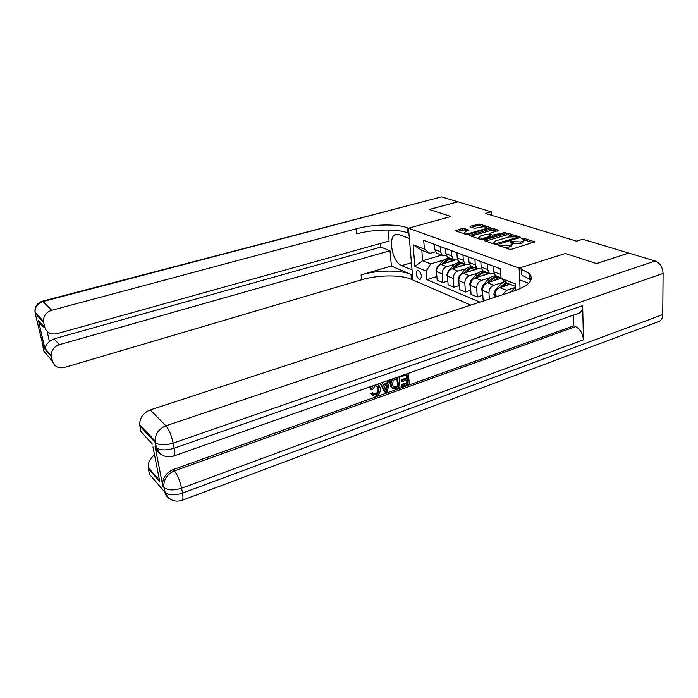 <?xml version="1.0" encoding="UTF-8"?>
<svg xmlns="http://www.w3.org/2000/svg" width="698" height="698" viewBox="0 0 698 698"><rect width="100%" height="100%" fill="white"/><g stroke="black" fill="none" stroke-linecap="round" stroke-linejoin="round"><path stroke-width="1.05" d="M498.983 245.111L498.8 245.609L509.461 249.238L511.747 249.203L534.799 241.848L523.631 238.193L522.069 238.219L521.703 238.594L524.277 239.676L522.601 241.377L520.743 241.936L510.604 241.639L510.229 242.023L512.751 243.105L511.023 244.858L509.147 245.417L498.983 245.111M419.158 279.348L420.109 279.453C422.22 276.731 421.653 273.721 418.416 270.44L417.483 270.344C415.371 273.058 415.929 276.059 419.158 279.348M464.153 228.464L462.059 228.508L455.375 230.759L466.168 234.484L468.306 234.441L490.668 227.67L479.639 224.075L470.295 226.178L469.99 226.806L474.518 228.298L480.259 227.216C483.121 226.606 485.241 226.684 486.593 227.469L485.145 228.804L470.792 232.931C467.913 233.551 465.802 233.472 464.449 232.687L465.959 231.3L468.916 230.104L464.153 228.464L464.249 229.912L457.111 231.396M491.418 215.246L491.226 211.799L485.415 213.422L576.557 241.168L582.734 239.257L628.715 253.051L596.546 263.556L565.432 253.505L519.12 268.084L408.47 228.185L450.978 216.502L429.279 209.496L457.914 201.801L429.244 209.479L450.978 216.502L408.47 228.185L406.995 227.653C396.351 223.657 372.784 224.241 356.233 228.787L51.687 310.313C46.181 312.233 43.45 315.915 43.485 321.35L43.669 322.502L35.205 313.402L43.686 348.241L43.058 347.517L43.913 351.251L52.49 361.241L51.46 356.73L44.995 349.262L38.434 320.495C39.577 323.636 41.723 326.027 44.864 327.667M491.226 211.799L441.45 196.871L43.014 301.545L51.687 310.313M484.403 239.911L484.115 240.601L495.519 244.492L497.761 244.448L520.595 237.285L508.685 233.394L506.504 233.437L484.403 239.911L484.456 240.714M480.556 239.388L469.344 235.514L491.758 228.691L493.887 228.647L498.904 230.314L489.534 233.385L488.984 233.909L492.422 235.095L505.544 232.425L482.746 239.344L480.556 239.388M411.017 274.41C400.495 269.733 377.295 270.03 361.067 274.907L391.412 266.034L411.017 274.41L411.445 279.348L412.902 279.977L408.47 228.185L409.351 238.498L398.881 234.563L396.071 234.327C387.346 235.688 392.18 262.378 401.647 265.624L412.047 269.986L412.902 279.977L470.818 305.105M159.772 453.063C157.233 451.519 155.654 449.242 155.017 446.24L156.212 447.531L155.226 442.462L139.879 425.954L139.687 424.506C139.827 417.605 143.343 412.745 150.21 409.927L165.932 425.815L655.169 260.982L628.776 253.069L596.607 263.582L565.432 253.505L519.12 268.084L520.062 288.728M515.648 286.468L506.704 283.022L501.077 278.415L500.579 268.835L423.695 240.374L424.393 249.099L429.837 253.391L421.801 250.294L422.648 260.712L430.657 263.923L444.024 259.944M501.077 278.415L515.534 283.946L515.831 290.377M479.91 302.129L426.844 279.601L426.155 271.068L414.891 266.418L413.068 244.771L424.393 249.099M441.703 255.102L422.648 260.712L414.891 266.418M447.828 280.989L442.802 282.542L437.157 280.177L436.503 271.601C436.538 268.067 438.047 265.668 441.014 264.429L454.747 260.31M442.802 282.542L442.166 273.913C442.209 270.344 443.727 267.936 446.711 266.671L455.009 264.176M459.127 285.578L453.927 287.21L448.099 284.767L447.47 276.076C447.523 272.482 449.05 270.056 452.051 268.782L465.915 264.577M453.927 287.21L453.316 278.458C453.377 274.838 454.913 272.386 457.932 271.103L466.325 268.538M470.784 290.307L465.409 292.017L459.389 289.496L458.795 280.692C458.856 277.045 460.41 274.576 463.437 273.276L477.502 268.948M465.409 292.017L464.816 283.144C464.894 279.479 466.456 276.984 469.501 275.675L478.008 273.031M482.815 295.184L477.249 296.982L471.045 294.382L470.469 285.447C470.548 281.756 472.127 279.244 475.181 277.917L489.516 273.442M477.249 296.982L476.69 287.986C476.778 284.261 478.366 281.73 481.445 280.387L490.066 277.673M485.319 300.367L483.068 299.425L482.527 290.368C482.623 286.616 484.22 284.06 487.309 282.707L501.077 278.336M489.307 299.058L488.958 292.986C489.062 289.208 490.668 286.634 493.774 285.264L502.516 282.463M495.083 297.174L494.987 295.437C495.1 291.633 496.714 289.042 499.838 287.655L510.125 284.339M502.159 294.861L506.521 290.289L515.377 287.41M494.088 273.695L489.289 273.258L487.614 269.463L487.291 263.914M481.585 269.027L476.943 268.547L475.259 264.804L474.928 259.333M469.484 264.507L464.99 263.992L463.306 260.293L462.949 254.901M457.766 260.127L453.412 259.569L451.728 255.922L451.353 250.608M446.423 255.878L442.192 255.294L440.508 251.69L440.124 246.455M435.421 251.76L429.837 253.391M436.878 276.539L426.844 279.601M500.99 276.731L500.082 268.643M497.831 276.513L495.362 275.57L493.687 271.758L493.373 266.165M485.267 271.723L482.815 270.789L481.14 267.02L480.809 261.514M473.113 267.09L470.679 266.156L468.995 262.439L468.655 257.012M461.343 262.596L458.926 261.671L457.242 258.007L456.876 252.65M449.931 258.243L447.531 257.326L445.856 253.706L445.472 248.436M438.876 254.028L436.494 253.121L434.81 249.544L434.418 244.344M430.657 263.923L426.155 271.068M413.068 244.771L421.801 250.294M504.27 247.476L509.217 246.961L509.147 245.417M512.786 243.916L511.102 246.394L509.217 246.961M524.311 240.47L522.662 242.913L520.813 243.471L512.917 243.366M533.08 242.738L524.442 239.955M513.554 236.439L508.755 234.886L506.574 234.929L485.581 241.098M518.884 238.158L517.715 237.782M496.199 243.602L517.698 237.39L516.049 236.814L508.982 236.954L495.659 240.889L493.896 242.634L496.199 243.602L496.252 244.614M494.393 242.965L493.818 243.907M471.071 236.151L491.837 230.157L491.758 228.691M497.203 231.16L491.837 230.157M490.991 236.09L492.352 236.535M480.259 236.072L478.776 237.503C480.18 238.323 482.353 238.411 485.293 237.765L490.432 236.264L490.703 235.592L487.544 234.545L485.38 234.589L480.259 236.072M467.259 230.925L464.249 229.912M486.803 229.127L486.628 228.045M483.714 226.806L479.727 225.515L477.641 225.559L471.499 227.304M488.975 228.499L486.733 227.775M510.919 292L515.682 287.201M515.796 289.513L514.635 290.778M506.181 285.613L508.641 283.763M494.908 297.226L493.835 294.076L495.196 290.307L500.213 284.566L504.584 281.285M502.464 286.808L506.696 283.013M505.867 282.332L500.187 287.541M493.626 280.701C495.912 278.598 498.328 277.586 500.876 277.673M482.65 292.375L481.524 289.068L482.859 285.36L487.815 279.715C490.284 277.019 492.989 275.71 495.929 275.789M490.031 281.844L490.851 280.901C493.329 278.197 496.034 276.879 498.983 276.958M497.796 276.504C494.856 276.425 492.142 277.734 489.673 280.448L487.832 282.542M481.463 275.954L488.626 273.005M470.574 287.079L469.606 284.226L470.914 280.57L475.809 275.029C478.243 272.368 480.922 271.086 483.845 271.182M477.982 277.045L478.749 276.172C481.192 273.511 483.88 272.22 486.803 272.307M485.651 271.871C482.728 271.784 480.05 273.066 477.606 275.727L475.862 277.708M469.684 271.356L476.769 268.486M458.874 281.957L458.054 279.532L459.336 275.937L464.17 270.484C466.578 267.866 469.231 266.61 472.127 266.715M466.316 272.394L467.023 271.592C469.431 268.974 472.092 267.709 474.998 267.805M473.881 267.378C470.984 267.282 468.323 268.547 465.915 271.164L464.266 273.023M373.753 394.161L375.192 394.038C377.391 392.913 378.325 391.098 377.993 388.594L376.955 385.715M377.339 384.249L379.59 386.09L380.305 388.603C380.584 392.006 379.18 394.431 376.109 395.871C374.207 396.525 372.811 396.045 371.903 394.431L373.194 393.244L376.048 394.579C378.246 393.454 379.18 391.639 378.848 389.135L378.255 386.893L375.166 385.793L372.531 389.597L371.022 389.754L370.167 389.214L371.066 386.456M372.627 395.417L370.908 393.567L372.339 392.704L373.194 393.244M383.028 384.528L386.91 383.15L387.451 380.68M390.042 379.764L387.154 391.77L385.523 392.355L384.659 391.814L380.017 383.298M408.347 373.317L409.298 383.839L402.205 386.378L402.083 385.122L407.772 383.089L407.466 379.738L402.161 381.623L402.048 380.366L407.353 378.482L407.004 374.695L401.045 376.807L400.155 376.205M402.205 386.378L401.324 385.854L401.21 384.598L406.89 382.565L406.655 380.026M402.161 381.623L401.28 381.108L401.167 379.843L406.463 377.967L406.192 374.983M155.017 446.24L162.573 484.639C162.695 477.694 166.246 472.677 173.217 469.588L174.439 470.923L575.614 326.603C580.213 329.081 582.813 333.496 583.423 339.839L582.673 305.672C582.629 309.842 581.268 312.39 578.572 313.306L173.671 456.047M573.468 315.103L573.739 325.844L173.217 469.588M392.782 388.411L390.959 386.753L390.261 384.214L391.229 379.346M531.335 278.354L529.494 277.673M528.718 283.283L519.661 279.881L519.12 268.084L529.32 273.537C534.354 279.671 529.45 285.421 514.609 290.787L150.21 409.927M152.975 446.895L159.816 481.882L148.377 468.672L149.494 474.274L164.885 492.221L163.934 487.335L162.747 485.948M148.377 468.672L148.203 467.39C148.055 462.486 150.166 458.333 154.546 454.939M655.169 260.982C660.003 263.05 662.646 267.203 663.1 273.459L662.751 314.597C662.594 318.349 661.189 320.696 658.528 321.621L182.143 500.309M139.879 425.954L141.031 431.757L152.443 444.155M573.739 325.844L575.614 326.603M521.127 268.809L521.389 274.689L529.573 279.505L530.602 280.805M159.816 481.882L158.673 476.027M401.045 376.807L400.957 375.917M407.353 378.482L406.463 377.967M402.048 380.366L401.167 379.843M407.772 383.089L406.89 382.565M402.083 385.122L401.21 384.598M399.003 376.606L399.998 387.163L394.719 388.891L393.166 388.646L391.822 387.285L391.133 384.738C390.801 382.46 391.473 380.436 393.157 378.674M397.659 378.002L393.218 380.366L392.573 384.249L393.114 386.387L394.693 387.53L398.453 386.422L397.659 378.002M391.133 384.738L390.261 384.214M398.453 386.422L397.581 385.898L396.857 378.281M393.55 386.962L397.581 385.898M394.693 387.53L393.82 387.006M396.394 387.154L395.522 386.631M382.033 382.591L383.385 385.235L387.774 383.682L388.516 380.305M385.523 392.355L380.497 383.132M386.718 388.516L387.469 385.104L383.952 386.352L386.212 390.793L386.718 388.516L385.854 387.983L386.404 385.479M387.774 383.682L386.91 383.15M385.488 389.362L385.854 387.983M378.848 389.135L377.993 388.594M376.048 394.579L375.192 394.038M371.755 394.108L370.908 393.567M371.022 389.754L372.828 385.837M38.32 320.181L44.724 327.135C46.644 332.658 50.71 334.839 56.922 333.696L389.083 241.072L388.053 230.008M380.584 243.445L380.934 247.075L389.981 250.739L59.374 344.664C53.912 346.67 51.224 350.352 51.294 355.71L51.46 356.73M391.412 266.034L389.981 250.739M44.724 327.135L43.669 322.502M35.005 312.207L35.022 312.276C34.979 306.972 37.64 303.394 43.014 301.545L42.351 301.204L441.45 196.871M52.49 361.241C54.365 366.607 58.362 368.675 64.469 367.453L361.581 279.785C377.766 274.872 400.931 274.611 411.445 279.348M47.132 331.437L49.41 341.47L54.06 338.862L59.374 344.664M380.934 247.075L54.06 338.862M406.995 227.653L407.44 232.774C396.804 228.7 373.273 229.258 356.765 233.839L356.233 228.787M49.41 341.47C46.696 344.027 45.239 346.365 45.03 348.485L44.995 349.262M458.263 266.898L465.112 264.088M447.54 276.993L446.86 274.986L448.116 271.435L452.889 266.078C455.27 263.504 457.897 262.274 460.767 262.378M455 267.892L455.654 267.151C458.036 264.577 460.671 263.338 463.559 263.443M462.477 263.033C459.598 262.928 456.963 264.158 454.581 266.732L453.019 268.486M447.191 262.579L453.752 259.831M436.547 272.176L435.997 270.571L437.236 267.081L441.956 261.802C444.303 259.272 446.903 258.068 449.756 258.173M444.033 263.521L444.635 262.849C446.99 260.31 449.599 259.098 452.461 259.211M451.405 258.81C448.552 258.696 445.943 259.909 443.596 262.439L442.113 264.097M441.014 264.429L446.711 266.671M452.051 268.782L457.932 271.103M463.437 273.276L469.501 275.675M475.181 277.917L481.445 280.387M487.309 282.707L493.774 285.264M499.838 287.655L506.521 290.289M493.687 271.758L500.37 274.279M494.987 295.437L497.386 296.423M482.527 290.368L488.958 292.986M481.14 267.02L487.614 269.463M470.469 285.447L476.69 287.986M468.995 262.439L475.259 264.804M458.795 280.692L464.816 283.144M457.242 258.007L463.306 260.293M447.47 276.076L453.316 278.458M445.856 253.706L451.728 255.922M436.503 271.601L442.166 273.913M434.81 249.544L440.508 251.69M501.984 246.691L501.923 245.548M511.102 246.394L511.023 244.858M512.227 242.756L512.166 241.613M513.615 243.602L513.545 242.066M520.813 243.471L520.743 241.936M522.662 242.913L522.601 241.377M523.675 239.292L523.631 238.193M534.502 242.302L534.476 241.674M500.614 246.228L500.562 245.085M506.574 234.929L506.504 233.437M508.755 234.886L508.685 233.394M520.324 237.713L520.298 237.119M497.805 244.44L497.761 243.576M517.366 238.611L517.331 237.756M494.838 244.256L494.777 243.122M469.955 235.776L469.902 234.982M493.966 230.113L493.887 228.647M498.66 230.715L498.634 230.166M489.315 235.13L489.254 234.048M492.5 236.5L492.422 235.095M494.638 235.872L494.594 235.052M503.869 233.167L503.834 232.355M485.337 238.594L485.293 237.765M490.476 237.084L490.432 236.264M468.698 230.488L468.663 229.965M470.845 233.708L470.792 232.931M485.197 229.59L485.145 228.804M470.339 226.929L470.295 226.178M477.641 225.559L477.554 224.119M479.727 225.515L479.639 224.075M490.432 228.054L490.406 227.522M455.995 231.012L455.942 230.235M462.155 229.965L462.059 228.508M513.03 289.565L515.011 290.342M493.87 294.163L494.987 294.617M503.354 285.787L504.384 286.189M500.213 284.566L502.132 285.316M495.196 290.307L496.217 290.717M481.559 289.155L482.527 289.548M490.851 280.901L491.811 281.277M487.815 279.715L489.673 280.448M482.859 285.36L483.731 285.709M469.632 284.313L470.469 284.653M478.749 276.172L479.639 276.521M475.809 275.029L477.606 275.727M470.914 280.57L471.647 280.866M458.08 279.619L458.787 279.898M467.023 271.592L467.852 271.923M464.17 270.484L465.915 271.164M459.336 275.937L459.938 276.172M663.1 273.459L173.174 443.117L174.125 448.203L582.673 305.672M583.423 339.839L181.602 488.19L182.518 493.102L662.751 314.597M162.573 484.639L164.231 487.64C168.113 490.45 173.907 490.633 181.602 488.19C179.944 480.669 177.562 474.91 174.439 470.923C167.45 474.029 163.89 479.055 163.768 486.017L165.173 492.526C169.056 495.353 174.84 495.545 182.518 493.102C183.304 497.604 183.068 500.047 181.82 500.431C174.16 502.499 168.611 499.864 165.173 492.526L164.885 492.221C165.566 495.406 167.346 497.691 170.207 499.087M139.687 424.506L155.035 440.962L155.514 442.741C159.423 445.341 165.313 445.464 173.174 443.117C171.472 435.343 169.056 429.575 165.932 425.815C158.847 428.79 155.218 433.842 155.035 440.962L156.5 447.811C160.4 450.428 166.281 450.559 174.125 448.203C174.962 453.063 174.709 455.715 173.374 456.152C165.539 458.097 159.921 455.314 156.5 447.811L156.212 447.531C156.98 451.074 158.996 453.569 162.259 455.017M361.067 274.907L361.581 279.785M42.84 346.217L42.883 344.751M411.427 262.753L401.647 265.624M446.886 275.064L447.462 275.3M455.654 267.151L456.431 267.456M452.889 266.078L454.581 266.732M448.116 271.435L448.596 271.627M436.023 270.649L436.486 270.833M444.635 262.849L445.35 263.129M441.956 261.802L443.596 262.439M495.362 275.57L501.042 277.743M482.815 270.789L489.289 273.258M470.679 266.156L476.943 268.547M458.926 261.671L464.99 263.992M447.531 257.326L453.412 259.569M436.494 253.121L442.192 255.294M517.75 238.498L517.707 237.556M493.966 243.96L493.896 242.634M489.045 235.043L488.984 233.909M478.854 238.803L478.776 237.503M491.043 236.919L490.991 235.976M464.536 233.926L464.449 232.687M529.573 279.505L529.32 273.537M148.203 467.39L159.275 480.163M390.959 386.753L391.822 387.285M377.4 386.36L378.255 386.893M371.057 393.89L371.903 394.431M45.03 348.485L51.294 355.71M42.351 301.204C37.029 303.072 34.586 306.762 35.022 312.276L43.485 321.35M42.753 344.193L43.433 347.142M38.434 320.495L44.995 349.07"/></g></svg>
